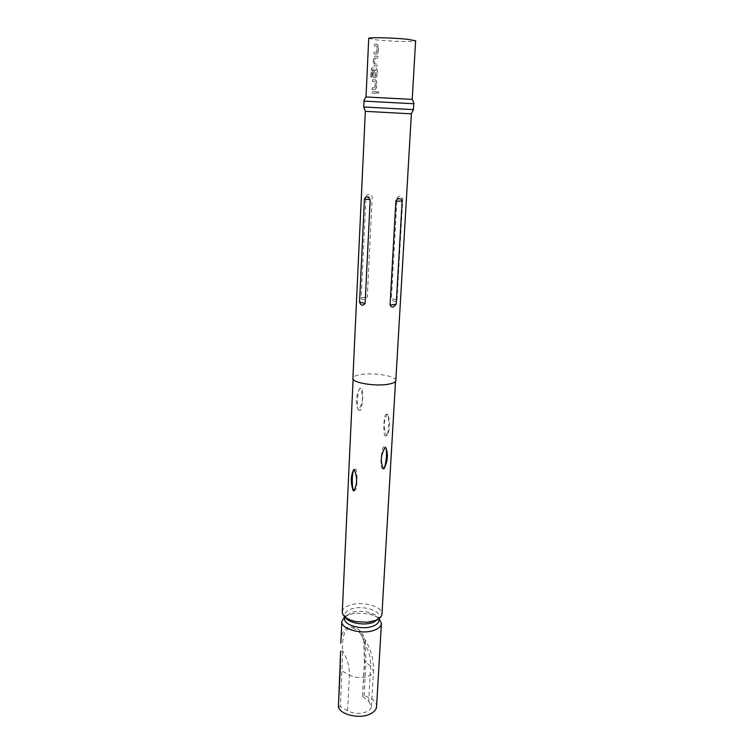 <?xml version="1.0" encoding="UTF-8"?>
<svg xmlns="http://www.w3.org/2000/svg" width="754" height="754" viewBox="0 0 754 754"><rect width="100%" height="100%" fill="white"/><g stroke="black" fill="none" stroke-linecap="round" stroke-linejoin="round"><path stroke-width="0.57" stroke-dasharray="3.77 2.83" d="M377 92.544L377.971 91.498L378.819 92.657L377.82 93.713L376.859 92.544L377.839 91.488L378.697 92.657L377.688 93.703L376.859 92.544M379.055 618.591C376.698 616.48 373.296 614.896 368.847 613.85L355.351 613.143L348.744 614.68L344.71 616.791L344.795 614.925C345.021 612.531 347.01 610.617 350.761 609.185C361.147 604.981 380.101 609.92 379.158 616.725L378.235 619.1M378.942 620.429L378.697 618.78C376.915 612.616 359.931 609.091 350.582 612.851L345.04 617.017L344.625 618.629M338.414 706.837L340.374 706.592L342.702 650.994C342.071 644.133 342.806 637.799 344.908 631.984C348.979 626.876 353.664 626.857 358.961 631.937C361.788 634.943 363.485 638.459 364.05 642.474L365.275 641.522C362.966 631.136 357.264 626.291 348.15 626.979C343.127 630.005 340.685 635.415 340.827 643.219M362.759 696.658L368.697 701.305L370.657 666.112L373.484 670.89C373.73 655.801 368.885 642.813 358.961 631.937C361.524 634.5 363.145 637.912 363.805 642.172L364.418 661.296L370.657 666.112C370.911 657.94 368.715 650.061 364.05 642.474L364.644 661.673L362.542 696.253L364.097 695.744C372.184 698.006 376.34 701.616 376.576 706.602M368.697 701.305L371.477 706.319C371.279 708.534 369.714 710.343 366.764 711.748C360.261 714.198 353.871 713.878 347.603 710.796L340.374 706.592M345.464 617.385L344.795 614.925M365.341 111.338L411.373 113.75M366.001 96.964L412.212 99.387M368.96 194.438C367.5 194.315 366.51 195.126 365.982 196.851L361.166 297.745C361.524 299.253 362.42 299.856 363.862 299.526L367.273 297.076L372.222 196.7C371.609 195.003 370.516 194.249 368.96 194.438M354.116 490.496L354.606 490.534C357.622 492.051 357.726 466.528 355.172 469.299L354.286 469.582M386.849 414.512L386.463 414.493C383.409 412.692 382.947 438.668 385.652 435.803L386.057 435.821C389.121 437.584 389.564 411.599 386.849 414.512M387.773 414.314L387.386 414.304C383.447 420.609 383.173 427.707 386.566 435.595L386.972 435.614C390.261 429.488 390.525 422.391 387.773 414.314M383.079 468.498L382.617 468.432C379.187 469.431 381.863 443.767 384.333 446.981L385.19 447.32M358.687 409.818L358.254 409.771C355.341 403.098 355.831 395.935 359.733 388.263L360.148 388.31C363.645 395.237 363.155 402.4 358.687 409.818M359.507 410.119L359.074 410.072C355.586 411.354 357.971 385.2 360.563 388.555L360.978 388.593C364.465 387.254 362.108 413.428 359.507 410.119M342.288 611.975C342.542 609.213 344.842 607.017 349.196 605.377C361.194 600.57 383.041 606.235 381.967 614.048M368.725 38.388L376.444 39.887C390.223 41.461 416.255 42.12 415.624 40.839M376.67 54.175L373.767 53.883L373.852 52.045L376.68 52.215L376.962 46.296L374.154 45.862L374.238 44.024L377.151 44.345L378.357 46.182L378.046 52.582L376.708 54.175M377.773 58.181L374.757 58.03L374.474 63.92L377.471 64.307L377.377 66.116L374.295 65.862L373.277 64.052L373.588 57.662L374.747 56.069L377.858 56.352L377.924 58.181L374.955 58.03L374.672 63.93L377.631 64.307L377.537 66.116L374.493 65.862L373.484 64.062L373.796 57.672L374.945 56.069L378.018 56.352L377.924 58.181M370.808 76.974L371.392 69.34L372.184 67.728L375.992 68.067L377.198 69.868L376.887 76.192L375.52 77.785L373.73 77.643L372.712 75.871L372.966 70.669L374.144 70.772L373.899 75.918L375.426 76.163L375.803 70.197L372.231 69.764L371.807 77.068L370.808 76.974L371.166 69.33L372.184 67.728L375.992 68.067M374.955 89.49L372.071 89.292L372.156 87.492L374.955 87.568L375.238 81.743L372.448 81.413L372.533 79.613L375.426 79.83L376.623 81.602L376.312 87.898L375.124 89.49L372.278 89.302L372.363 87.502L375.134 87.568L375.417 81.752L372.655 81.423L372.74 79.613L375.596 79.83L376.783 81.602L376.472 87.898L375.124 89.49M376.048 93.392L371.882 93.128L371.967 91.328L376.133 91.602L376.048 93.392L372.09 93.138L372.174 91.338L376.284 91.602L376.199 93.392M396.99 299.866L402.777 198.905C401.382 195.437 399.46 195.163 397.028 198.085L391.42 298.509C393.437 301.93 395.294 302.382 396.99 299.866L391.42 298.509M371.477 706.319L373.484 670.89C373.296 672.992 371.722 674.707 368.744 676.036C362.174 678.346 355.718 678.025 349.375 675.075C349.592 666.772 347.368 658.751 342.702 650.994L340.657 651.211M362.542 696.253L364.418 661.296L365.992 660.815L365.275 641.522M376.171 68.077L377.198 69.868M377.358 69.868L376.887 76.192M377.047 76.192L375.52 77.785M375.69 77.785L373.73 77.643M373.927 77.653L372.712 75.871M372.919 75.871L372.966 70.669M373.173 70.669L374.144 70.772M374.333 70.772L373.899 75.918M374.163 76.05L375.426 76.163M375.69 76.05L375.803 70.197M375.897 70.075L372.231 69.764M372.372 69.886L371.807 77.068M371.034 76.983L372.033 77.068M378.046 52.582L376.877 54.175L373.975 53.883L374.059 52.054L376.849 52.215L377.141 46.286L374.361 45.871L374.446 44.024L377.32 44.345L378.517 46.173L378.206 52.582M364.097 695.744L365.992 660.815M347.603 710.796L349.375 675.075L342.062 671.051L340.082 671.277M413.418 109.613L363.73 107.011M364.003 101.121L413.767 103.732M395.822 380.553C396.745 376.029 372.976 372.146 360.308 374.672C355.596 375.492 353.136 376.698 352.91 378.31M397.028 198.085L402.777 198.905M361.166 297.745L367.273 297.076M365.982 196.851L372.222 196.7M345.04 617.017L349.111 614.567L355.351 613.143M368.847 613.85C381.675 618.082 377.942 619.213 378.697 618.78M353.654 490.788L354.606 490.534M386.463 414.493L387.386 414.295M384.804 447.028L385.662 447.367M358.244 409.771L359.074 410.072M353.126 379.139L353.174 378.32M378.725 618.318L374.974 620.599L371.383 621.626M345.068 616.555L345.502 617.111C346.218 617.422 344.71 617.667 352.005 620.608M395.511 381.364L395.567 380.544M360.148 388.31L360.978 388.593M382.617 468.432L383.475 468.79M386.057 435.821L386.972 435.614M353.786 469.516L354.738 469.271M379.055 618.553L379.158 616.725"/><path stroke-width="1.13" d="M379.055 618.553L378.942 620.429C378.734 622.729 376.84 624.604 373.268 626.056C362.919 630.504 343.56 625.386 344.625 618.629L344.71 616.753L341.845 621.39C340.61 629.222 362.966 635.151 374.889 629.976C379.008 628.289 381.175 626.122 381.42 623.464L379.055 618.591M381.42 623.464L376.576 706.602C376.321 709.618 374.173 712.096 370.148 714.029C359.903 719.193 340.78 714.971 338.405 707.148L338.414 706.837M340.657 651.211L338.405 707.148M378.235 619.1L373.475 622.314C364.71 625.99 348.348 623.068 345.464 617.385M404.229 113.458L365.332 111.338L363.73 107.011L413.418 109.613L411.373 113.75L404.229 113.458M366.001 96.964L368.725 38.388C367.726 37.106 394.662 37.775 408.414 39.396L415.624 40.839L412.212 99.387L366.001 96.964C364.229 99.547 363.56 100.932 364.003 101.121L363.73 107.011M365.106 303.504C362.74 306.162 360.893 305.69 359.564 302.09L364.446 198.924C366.133 195.946 368.046 196.228 370.176 199.772L365.106 303.504L359.564 302.09M393.305 306.935C391.76 307.255 390.685 306.605 390.082 304.993L395.85 201.205C396.661 199.461 397.848 198.651 399.413 198.783C400.883 198.575 401.788 199.32 402.127 201.026L396.218 304.267L393.305 306.935M353.192 490.76L353.654 490.788C357.396 484.681 357.584 477.602 354.21 469.544L353.786 469.516C350.685 475.501 350.487 482.579 353.192 490.76M385.2 447.32L385.662 447.367C388.423 453.927 387.858 461.08 383.984 468.847L383.475 468.79C380.139 462.042 380.713 454.879 385.2 447.32C388.357 448.941 385.153 471.599 383.126 468.488L383.079 468.498M395.511 381.364L381.967 614.048C381.731 616.668 379.545 618.808 375.426 620.467L367.255 622.22L356.067 621.635C347.189 619.628 342.599 616.414 342.288 611.975L353.126 379.139M354.286 469.582C351.307 471.071 352.024 493.022 354.116 490.496M340.082 671.277L340.657 651.343M412.212 99.387C413.701 102.148 414.219 103.59 413.767 103.732L364.003 101.121M365.332 111.338L352.91 378.31C351.741 382.759 376.218 386.811 388.857 384.097M388.941 384.088C393.343 383.239 395.633 382.071 395.822 380.553L411.373 113.75M370.176 199.772L364.446 198.924M396.218 304.267L390.082 304.993M402.127 201.026L395.85 201.205M338.376 706.988L340.063 671.569M340.827 643.228L341.845 621.39M352.005 620.608L356.067 621.635M367.255 622.22L371.383 621.626M413.767 103.732L413.418 109.613"/></g></svg>
